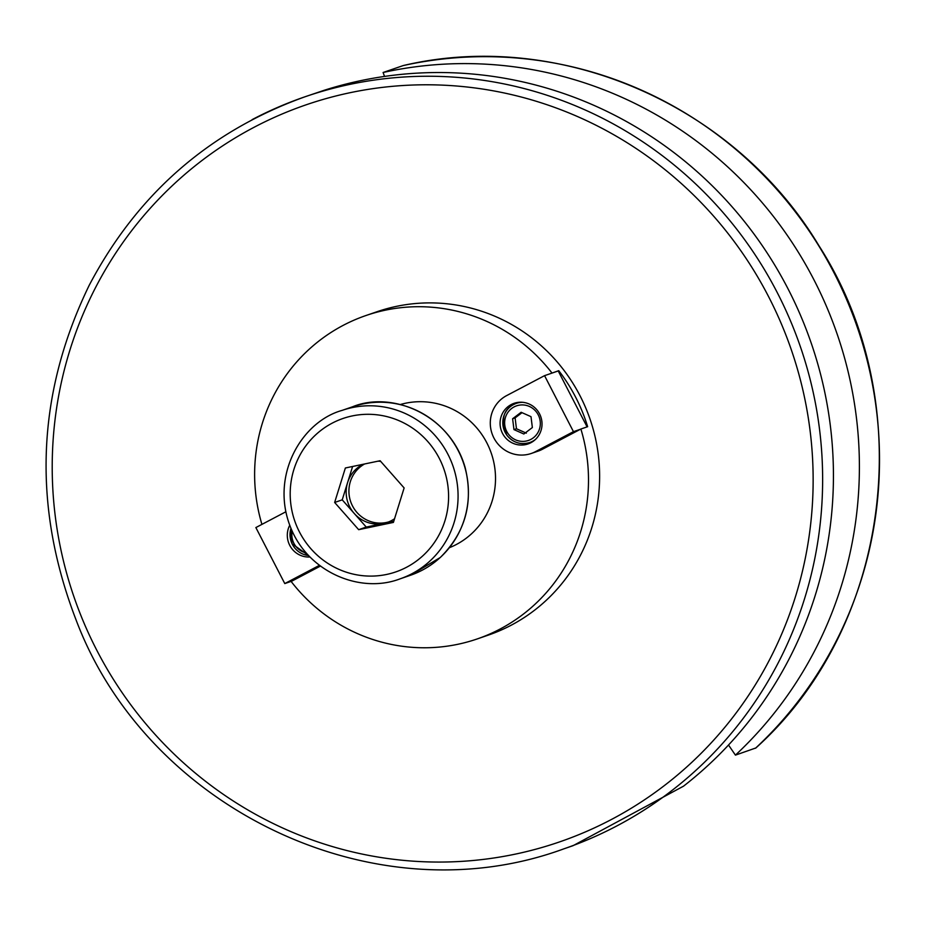 <?xml version="1.0" encoding="UTF-8"?>
<svg xmlns="http://www.w3.org/2000/svg" width="926" height="926" viewBox="0 0 926 926"><rect width="100%" height="100%" fill="white"/><g stroke="black" fill="none" stroke-linecap="round" stroke-linejoin="round"><path stroke-width="1.39" d="M551.445 373.282L558.748 370.678A170.997 166.448 71 0 1 575.729 397.358A170.997 166.448 71 0 1 587.651 426.689L580.88 429.027L542.416 449.26A31.542 30.697 71 0 1 538.226 451.078L531.327 453.451A31.542 30.697 -109 0 0 535.517 451.633L573.46 431.666L544.557 375.655L506.603 395.622A31.542 30.697 -109 0 0 492.887 435.81A31.542 30.697 -109 0 0 531.327 453.451M587.096 426.886L558.216 370.956L558.748 370.678M551.965 373.004A170.997 166.448 -109 0 0 365.897 315.546L377.021 311.726A170.997 166.448 71 0 1 580.07 395.853A170.997 166.448 71 0 1 488.338 635.109L477.214 638.94A170.997 166.448 -109 0 0 580.88 429.027M320.408 566.087L291.158 581.482A170.997 166.448 -109 0 0 477.214 638.94M365.897 315.546A170.997 166.448 -109 0 0 261.919 524.382M449.446 547.683A75.758 73.744 -109 0 0 486.856 442.883A75.758 73.744 -109 0 0 400.182 404.569M563.841 848.853A397.682 387.091 -109 0 0 777.18 292.454A397.682 387.091 -109 0 0 304.967 96.79C209.172 131.226 137.268 194.02 89.266 285.173C36.531 393.863 32.086 505.341 75.955 619.61C146.632 807.854 373.768 918.708 563.841 848.853L573.078 845.669L683.504 786.186A397.682 387.091 -109 0 0 787.98 288.738A397.682 387.091 -109 0 0 324.297 90.25L304.967 96.79A397.682 387.091 -109 0 0 252.115 119.639M755.685 748.127C891.541 626.335 919.668 402.312 818.931 245.714C734.468 104.58 559.478 28.671 403.25 65.561L383.098 72.494L384.522 76.43M728.519 745.013L735.429 755.13L755.778 747.988M735.429 755.13A397.682 387.091 -109 0 0 813.942 279.802A397.682 387.091 -109 0 0 383.098 72.494M309.967 556.977A21.472 20.904 71 0 1 289.757 525.239M291.678 581.204L284.78 583.577L319.424 565.346M285.868 511.777L255.865 527.565L284.78 583.577M517.622 402.451A21.472 20.904 -109 0 0 515.979 403.481M529.452 442.64A21.472 20.904 -109 0 0 531.397 442.443M511.221 404.558A21.472 20.904 71 0 1 540.83 416.827A21.472 20.904 71 0 1 528.051 443.936A21.472 20.904 71 0 1 511.221 404.558M558.216 370.956L544.557 375.655M580.359 429.294L573.46 431.666M532.357 427.534L523.838 434.005L513.965 429.606L512.61 418.749L521.141 412.278L531.003 416.665L532.357 427.534M513.965 429.606L516.453 428.75L526.327 433.148M522.033 412.672L515.111 417.881L512.61 418.749M515.111 417.881L516.453 428.75M364.589 463.972A31.565 30.72 -109 0 0 358.929 468.07A31.565 30.72 -109 0 0 352.933 506.742A31.565 30.72 -109 0 0 388.607 521.928M394.557 518.734A31.565 30.72 71 0 1 387.242 522.438A31.565 30.72 71 0 1 383.619 523.433A31.565 30.72 71 0 1 354.241 513.455A31.565 30.72 71 0 1 347.586 482.608A31.565 30.72 71 0 1 356.163 469.019A31.565 30.72 71 0 1 362.992 464.308M378.063 461.16A31.565 30.72 71 0 1 380.713 461.414M393.747 521.326L366.245 527.068L342.226 499.843L352.609 466.472M380.111 460.731L404.13 487.944L393.411 522.414L358.663 529.672L334.645 502.459L345.363 467.989L380.111 460.731M334.645 502.459L342.226 499.843M358.663 529.672L366.245 527.068M755.547 748.208A397.682 387.091 -109 0 0 834.06 272.881A397.682 387.091 -109 0 0 403.204 65.572M768.592 296.656A389.73 379.359 -109 0 0 110.009 262.046A389.73 379.359 -109 0 0 419.432 861.55A389.73 379.359 -109 0 0 768.592 296.656M290.972 528.295A20.708 20.152 -109 0 0 308.532 555.484L291.991 543.712L290.949 528.237M306.24 552.938A18.288 17.791 71 0 1 292.211 531.13M542.416 449.26L535.517 451.633M522.692 402.312A20.708 20.152 -109 0 0 506.916 435.185A20.708 20.152 -109 0 0 535.471 439.433M508.27 433.935A18.288 17.791 71 0 1 520.238 405.021A18.288 17.791 71 0 1 538.944 430.474A18.288 17.791 71 0 1 508.27 433.935M440.163 557.568A89.081 86.708 71 0 1 410.45 575.278L440.301 557.487C465.408 532.519 473.684 502.517 465.13 467.48C449.909 414.142 391.559 390.633 352.459 406.815A89.081 86.708 71 0 1 456.02 446.61A89.081 86.708 71 0 1 440.163 557.568M342.122 410.38C301.344 421.689 269.825 476.138 290.66 527.531C308.242 572.407 360.573 594.064 400.101 578.843A89.081 86.708 -109 0 0 429.826 561.133A89.081 86.708 -109 0 0 445.672 450.163A89.081 86.708 -109 0 0 342.122 410.38L352.459 406.815M422.858 555.785A81.129 78.965 71 0 1 292.06 511.349A81.129 78.965 71 0 1 393.249 418.471A81.129 78.965 71 0 1 422.858 555.785M533.04 441.413L529.753 442.535C520.62 445.117 512.992 442.663 506.846 435.185C500.283 418.888 503.431 408.285 516.268 403.377L519.555 402.243M400.101 578.843L410.45 575.278"/></g></svg>
